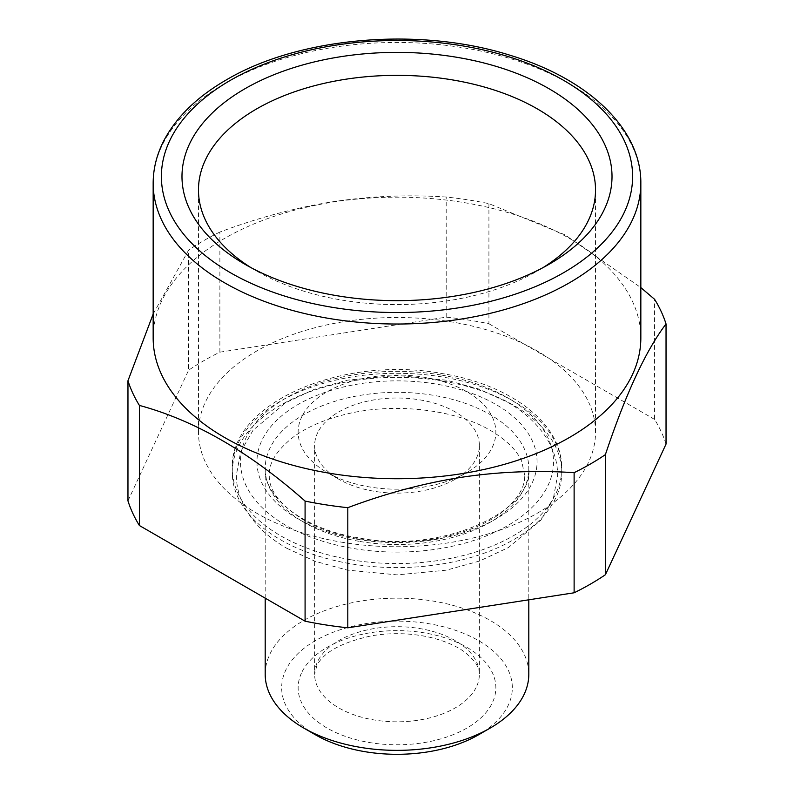 <?xml version="1.0" encoding="UTF-8"?>
<svg xmlns="http://www.w3.org/2000/svg" width="794" height="794" viewBox="0 0 794 794"><rect width="100%" height="100%" fill="white"/><g stroke="black" fill="none" stroke-linecap="round" stroke-linejoin="round"><path stroke-width="0.6" stroke-dasharray="3.97 2.98" d="M153.163 314.047L188.605 250.1L188.605 370.212A273.503 157.907 0 0 1 203.611 360.823A273.503 157.907 0 0 1 219.878 352.159L219.878 232.047C256.045 218.479 291.884 208.673 327.406 202.629C366.63 196.237 406.23 194.371 446.198 197.031A273.503 157.907 180 0 1 488.915 203.641L564.981 234.835L640.837 287.587M153.163 337.946A243.837 140.776 180 0 1 224.573 238.399A243.837 140.776 180 0 1 328.349 202.867A243.837 140.776 180 0 1 640.837 337.946M219.878 352.159L446.198 317.143A273.503 157.907 0 0 1 488.915 323.754L488.915 203.641M446.198 317.143L446.198 197.031M666.037 444.074A273.503 157.907 0 0 0 654.593 419.411L654.593 299.298M127.963 500.875L188.605 370.212M219.878 232.047A273.503 157.907 0 0 0 203.611 240.701A273.503 157.907 0 0 0 188.605 250.1M488.915 323.754L654.593 419.411M443.389 381.199A164.755 95.121 180 0 1 561.755 472.47A164.755 95.121 180 0 1 350.611 563.75A164.755 95.121 180 0 1 232.245 472.47A164.755 95.121 180 0 1 443.389 381.199M265.196 674.265A131.804 76.095 180 0 1 303.794 620.451A131.804 76.095 180 0 1 447.439 603.956A131.804 76.095 180 0 1 528.804 674.265M315.446 734.797A115.329 66.587 180 0 1 315.446 640.629A115.329 66.587 180 0 1 478.554 640.629A115.329 66.587 180 0 1 478.554 734.797M341.102 542.104A198.53 114.624 0 0 0 595.53 432.115A198.53 114.624 0 0 0 452.898 322.136A198.53 114.624 0 0 0 198.47 432.115A198.53 114.624 0 0 0 341.102 542.104M251.023 267.657A198.53 114.624 0 0 0 256.611 271.022A198.53 114.624 0 0 0 341.102 299.953A198.53 114.624 0 0 0 537.389 271.022A198.53 114.624 0 0 0 542.977 267.657M302.147 416.046A98.853 57.069 0 0 0 327.098 472.47A98.853 57.069 0 0 0 466.902 472.47A98.853 57.069 0 0 0 491.853 448.183A98.853 57.069 0 0 0 424.83 377.349A98.853 57.069 0 0 0 302.147 416.046M317.957 432.174A82.377 47.561 0 0 0 314.623 445.573A82.377 47.561 0 0 0 338.75 479.199A82.377 47.561 0 0 0 455.25 479.199A82.377 47.561 0 0 0 476.043 458.962A82.377 47.561 0 0 0 479.377 445.573A82.377 47.561 0 0 0 408.712 398.489A82.377 47.561 0 0 0 317.957 432.174M302.147 671.645A98.853 57.069 180 0 1 424.83 632.947A98.853 57.069 180 0 1 491.853 703.782A98.853 57.069 180 0 1 369.17 742.479A98.853 57.069 180 0 1 302.147 671.645M476.043 687.654A82.377 47.561 180 0 1 385.288 721.339A82.377 47.561 180 0 1 314.623 674.265A82.377 47.561 180 0 1 317.957 660.876A82.377 47.561 180 0 1 408.712 627.181A82.377 47.561 180 0 1 479.377 674.265A82.377 47.561 180 0 1 476.043 687.654M350.611 559.71A164.755 95.121 0 0 0 561.755 468.44A164.755 95.121 0 0 0 443.389 377.16A164.755 95.121 0 0 0 232.245 468.44A164.755 95.121 0 0 0 350.611 559.71M441.067 375.006A156.517 90.367 0 0 0 246.815 436.273A156.517 90.367 0 0 0 352.933 548.426A156.517 90.367 0 0 0 547.185 487.159A156.517 90.367 0 0 0 441.067 375.006M359.89 541.458A131.804 76.095 0 0 0 528.804 468.44A131.804 76.095 0 0 0 434.11 395.422A131.804 76.095 0 0 0 265.196 468.44A131.804 76.095 0 0 0 359.89 541.458M357.568 539.295A140.042 80.849 0 0 0 531.385 484.479A140.042 80.849 0 0 0 436.432 384.127A140.042 80.849 0 0 0 262.616 438.953A140.042 80.849 0 0 0 357.568 539.295M640.837 183.245A243.837 140.776 0 0 0 490.315 53.178A243.837 140.776 0 0 0 224.573 83.698A243.837 140.776 0 0 0 153.163 183.245M265.196 598.16L265.196 468.44C263.479 496.627 302.445 529.052 358.948 537.895C441.623 554.47 534.114 511.048 528.804 468.44L528.804 599.798M479.377 445.573L479.377 674.265C479.655 670.91 478.117 666.742 474.752 661.769L465.671 652.797C456.977 646.177 445.305 641.066 430.636 637.473C411.56 633.086 392.077 632.5 372.188 635.696C341.916 642.227 323.466 652.211 316.836 665.66L314.623 674.265L314.623 445.573M595.53 432.115L595.53 189.974M198.47 432.115L198.47 189.974M256.611 271.022L244.959 264.293M537.389 271.022L549.041 264.293M455.25 479.199L466.902 472.47M338.75 479.199L327.098 472.47M561.755 472.47L561.755 468.44C562.41 423.569 510.482 384.534 442.447 373.607C343.286 354.878 229.565 402.508 232.245 468.44L232.245 472.47M286.823 548.287L315.079 561.269L347.216 570.092L397.129 574.876L446.357 570.181L479.487 561.07L508.458 547.542L540.922 520.13L553.309 498.612L557.636 475.169C557.577 463.498 554.589 452.362 548.674 441.742C539.682 426.001 525.856 412.761 507.177 402.042L478.921 389.06L446.784 380.237L396.871 375.453L347.643 380.147L314.513 389.259L285.542 402.786L253.078 430.199L240.691 451.717L236.364 475.169C236.433 487.208 239.609 498.692 245.892 509.589C254.914 524.903 268.561 537.806 286.823 548.287M524.685 475.169L521.757 461.572C517.311 450.704 506.949 440.372 490.702 430.576C455.478 409.506 394.38 402.191 346.115 414.18C324.518 419.431 306.911 427.073 293.294 437.097C276.769 450.158 268.769 462.852 269.315 475.169C268.62 490.097 279.945 504.954 303.298 519.752C338.522 540.823 399.62 548.138 447.885 536.149C469.482 530.898 487.089 523.256 500.706 513.232C517.231 500.17 525.231 487.486 524.685 475.169"/><path stroke-width="1.19" d="M574.122 472.678A273.503 157.907 0 0 0 590.389 464.014A273.503 157.907 180 0 0 605.395 454.625L605.395 574.737A273.503 157.907 180 0 1 590.389 584.126A273.503 157.907 0 0 1 574.122 592.79L574.122 472.678C537.955 470.296 502.116 471.586 466.594 476.529C427.371 482.276 387.77 492.657 347.802 507.684L347.802 627.806L574.122 592.79M640.837 183.245L640.837 337.946A243.837 140.776 180 0 1 569.427 437.494A243.837 140.776 180 0 1 465.651 473.035A243.837 140.776 180 0 1 153.163 337.946L153.163 183.245A243.837 140.776 0 0 0 303.685 313.312A243.837 140.776 0 0 0 569.427 282.793A243.837 140.776 0 0 0 640.837 183.245C641.433 129.015 588.423 78.914 510.542 55.421C419.828 26.46 299.03 36.723 226.28 79.926C197.468 96.61 176.814 116.569 164.318 139.794C156.924 153.838 153.202 168.328 153.163 183.245M640.837 287.587L654.593 299.298A273.503 157.907 180 0 1 666.037 323.952C645.82 350.531 625.612 394.082 605.395 454.625M605.395 574.737L666.037 444.074L666.037 323.952M347.802 627.806A273.503 157.907 0 0 1 305.085 621.196L305.085 501.083A273.503 157.907 0 0 0 347.802 507.684M305.085 501.083C249.862 452.213 194.639 420.324 139.407 405.426L139.407 525.539L305.085 621.196M139.407 525.539A273.503 157.907 0 0 1 127.963 500.875L127.963 380.763A273.503 157.907 0 0 0 139.407 405.426M127.963 380.763L153.163 314.047M528.804 599.798L528.804 674.265A131.804 76.095 180 0 1 490.206 728.068L490.206 728.068A131.804 76.095 180 0 1 303.794 728.068A131.804 76.095 180 0 1 265.196 674.265L265.196 598.16M478.554 734.797L490.206 728.068L478.554 734.797A115.329 66.587 180 0 1 315.446 734.797L303.794 728.068M542.977 267.657A198.53 114.624 0 0 0 595.53 189.974A198.53 114.624 0 0 0 452.898 79.986A198.53 114.624 0 0 0 198.47 189.974A198.53 114.624 0 0 0 251.023 267.657M336.467 295.636A215.005 124.132 180 0 1 244.959 264.293A215.005 124.132 180 0 1 212.077 113.185A215.005 124.132 180 0 1 457.533 57.406A215.005 124.132 180 0 1 549.041 264.293A215.005 124.132 180 0 1 336.467 295.636M230.399 80.333A235.6 136.022 180 0 1 563.601 80.333A235.6 136.022 180 0 1 563.601 272.699A235.6 136.022 180 0 1 230.399 272.699A235.6 136.022 180 0 1 230.399 80.333"/></g></svg>

